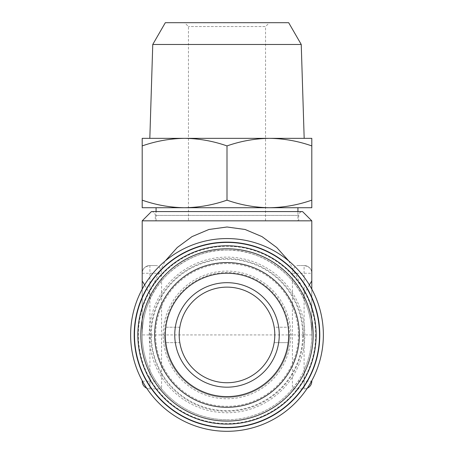 <?xml version="1.0" encoding="UTF-8"?>
<svg xmlns="http://www.w3.org/2000/svg" width="454" height="454" viewBox="0 0 454 454"><rect width="100%" height="100%" fill="white"/><g stroke="black" fill="none" stroke-linecap="round" stroke-linejoin="round"><path stroke-width="0.34" stroke-dasharray="2.27 1.7" d="M188.455 220.831L265.545 220.831L188.455 220.831L188.455 26.553L184.596 22.7L269.404 22.7L184.596 22.7M265.545 220.831L265.545 26.553L188.455 26.553L265.545 26.553L269.404 22.7M269.404 138.339C283.824 138.555 297.96 141.081 311.802 145.916L311.802 138.339L269.404 138.339C254.944 138.544 240.813 141.069 227 145.916C213.153 141.081 199.022 138.555 184.596 138.339L269.404 138.339L142.198 138.339L142.198 200.152C156.04 204.987 170.176 207.512 184.596 207.728C199.056 207.523 213.187 204.998 227 200.152C240.847 204.987 254.978 207.512 269.404 207.728C283.858 207.523 297.994 204.998 311.802 200.152L311.802 207.728L142.198 207.728L142.198 200.152M297.926 220.831L156.074 220.831L297.926 220.831L297.926 211.581M156.074 207.728L297.926 207.728L156.074 207.728M156.074 220.831L156.074 211.581M319.514 334.933A92.514 92.514 0 0 0 227 242.419A92.514 92.514 0 0 0 134.486 334.933A92.514 92.514 0 0 0 227 427.447A92.514 92.514 0 0 0 319.514 334.933M165.806 327.221A61.676 61.676 0 0 0 165.806 342.639L179.829 342.639A47.801 47.801 0 0 0 274.171 342.639L288.194 342.639A61.676 61.676 0 0 1 165.806 342.639L179.829 342.639A47.801 47.801 0 0 1 179.829 327.221L165.806 327.221A61.676 61.676 0 0 1 288.194 327.221L274.171 327.221A47.801 47.801 0 0 0 179.829 327.221L165.806 327.221M288.676 334.933A61.676 61.676 0 0 0 227 273.257A61.676 61.676 0 0 0 165.324 334.933A61.676 61.676 0 0 0 227 396.609A61.676 61.676 0 0 0 288.194 327.221L274.171 327.221A47.801 47.801 0 0 1 274.171 342.639L288.194 342.639A61.676 61.676 0 0 0 288.676 334.933M164.552 334.933A62.448 62.448 0 0 0 227 397.381A62.448 62.448 0 0 0 289.448 334.933A62.448 62.448 0 0 0 227 272.485A62.448 62.448 0 0 0 164.552 334.933A62.448 62.448 0 0 1 227 272.485A62.448 62.448 0 0 1 289.448 334.933A62.448 62.448 0 0 1 227 397.381A62.448 62.448 0 0 1 164.552 334.933A62.448 62.448 0 0 0 227 397.381A62.448 62.448 0 0 0 289.448 334.933M298.391 334.933A71.391 71.391 0 0 1 227 406.319A71.391 71.391 0 0 1 155.608 334.933A71.391 71.391 0 0 1 227 263.541A71.391 71.391 0 0 1 298.391 334.933M303.323 334.933A76.323 76.323 0 0 0 227 258.61A76.323 76.323 0 0 0 150.677 334.933A76.323 76.323 0 0 0 227 411.256A76.323 76.323 0 0 0 303.323 334.933M149.184 334.933A77.816 77.816 0 0 1 227 257.112A77.816 77.816 0 0 1 304.816 334.933A77.816 77.816 0 0 1 227 412.748A77.816 77.816 0 0 1 149.184 334.933M151.296 334.933A75.705 75.705 0 0 1 227 259.223A75.705 75.705 0 0 1 302.704 334.933A75.705 75.705 0 0 1 227 410.637A75.705 75.705 0 0 1 151.296 334.933M298.698 220.831L227 220.831L298.698 220.831L298.698 215.434C298.902 213.113 300.19 211.831 302.551 211.581L151.449 211.581C153.81 211.831 155.098 213.113 155.302 215.434L298.698 215.434L155.302 215.434L155.302 220.831L227 220.831L155.302 220.831M315.661 334.933A88.661 88.661 0 0 1 227 423.593A88.661 88.661 0 0 1 138.339 334.933A88.661 88.661 0 0 1 227 246.272A88.661 88.661 0 0 1 315.661 334.933M142.198 380.702L142.198 381.19A7.707 7.707 0 0 0 149.905 388.896L161.584 388.896A84.802 84.802 0 0 0 311.802 334.933A84.802 84.802 0 0 0 227 250.126A84.802 84.802 0 0 0 142.198 334.933A84.802 84.802 0 0 0 292.416 388.896L304.095 388.896A7.707 7.707 0 0 0 311.802 381.19L311.802 380.702M304.095 370.26C309.276 358.722 311.841 346.947 311.802 334.933L311.802 273.257C311.841 269.046 309.276 266.481 304.095 265.545L298.079 265.545C295.049 265.686 293.165 268.257 292.416 273.257L292.416 388.896L304.095 388.896A7.707 7.707 0 0 0 307.313 388.193A7.707 7.707 0 0 1 304.095 388.896L304.095 370.26A84.802 84.802 0 0 1 298.079 381.19L292.416 388.896M227 431.3A96.367 96.367 0 0 0 323.367 334.933A96.367 96.367 0 0 0 227 238.566A96.367 96.367 0 0 0 130.633 334.933A96.367 96.367 0 0 0 227 431.3M288.738 260.937L304.974 292.495C303.55 295.168 303.55 298.199 304.974 301.592C293.704 272.025 258.615 248.866 227 250.126C195.385 248.866 160.296 272.025 149.026 301.592C150.45 298.199 150.45 295.168 149.026 292.495L144.639 284.896M304.974 301.592C309.242 311.041 311.518 322.153 311.802 334.933L311.802 289.158M149.026 292.495L165.262 260.937M309.361 284.896L304.974 292.495M142.46 381.19L149.905 381.19L149.905 388.896A7.707 7.707 0 0 1 146.687 388.193A7.707 7.707 0 0 0 149.905 388.896L149.905 265.545C144.724 266.481 142.159 269.046 142.198 273.257A7.707 7.707 0 0 1 149.905 265.545L155.921 265.545C158.94 265.669 160.824 268.24 161.584 273.257L161.584 388.896L155.921 381.19A84.802 84.802 0 0 1 149.905 370.26L149.905 381.19L155.921 381.19M142.198 220.831L311.802 220.831M142.198 289.158L142.198 334.933C142.471 322.209 144.747 311.092 149.026 301.592M155.921 265.545L149.905 265.545A7.707 7.707 0 0 0 142.198 273.257L142.198 334.933C142.159 346.947 144.724 358.722 149.905 370.26M149.905 388.896L161.584 388.896A84.802 84.802 0 0 0 227 419.734M298.079 265.545L304.095 265.545A7.707 7.707 0 0 1 311.802 273.257A7.707 7.707 0 0 0 304.095 265.545L304.095 388.896M184.596 138.339C170.142 138.544 156.006 141.069 142.198 145.916M311.802 145.916L311.802 200.152M227 145.916L227 200.152M304.174 138.339L149.826 138.339M301.24 44.464L152.76 44.464M288.676 22.7L165.324 22.7M163.162 334.933A63.838 63.838 0 0 1 227 271.089A63.838 63.838 0 0 1 290.838 334.933A63.838 63.838 0 0 1 227 398.771A63.838 63.838 0 0 1 163.162 334.933M311.802 334.933L142.198 334.933M142.198 273.257L161.584 273.257M292.416 273.257L311.802 273.257M298.079 381.19L311.54 381.19"/><path stroke-width="0.68" d="M301.24 44.464L152.76 44.464L165.324 22.7L288.676 22.7L301.24 44.464L304.174 138.339L269.404 138.339L311.802 138.339L311.802 200.152C297.96 204.987 283.824 207.512 269.404 207.728C254.944 207.523 240.813 204.998 227 200.152C213.153 204.987 199.022 207.512 184.596 207.728C170.142 207.523 156.006 204.998 142.198 200.152L142.198 207.728L311.802 207.728L311.802 200.152M152.76 44.464L149.826 138.339L269.404 138.339C283.858 138.544 297.994 141.069 311.802 145.916M297.926 211.581L297.926 207.728M156.074 211.581L156.074 207.728M319.514 334.933A92.514 92.514 0 0 0 227 242.419A92.514 92.514 0 0 0 134.486 334.933A92.514 92.514 0 0 0 227 427.447A92.514 92.514 0 0 0 319.514 334.933M179.199 334.933A47.801 47.801 0 0 0 227 382.733A47.801 47.801 0 0 0 274.801 334.933A47.801 47.801 0 0 0 227 287.132A47.801 47.801 0 0 0 179.199 334.933M174.75 334.933A52.25 52.25 0 0 0 227 387.183A52.25 52.25 0 0 0 279.25 334.933A52.25 52.25 0 0 0 227 282.683A52.25 52.25 0 0 0 174.75 334.933M288.676 334.933A61.676 61.676 0 0 0 227 273.257A61.676 61.676 0 0 0 165.324 334.933A61.676 61.676 0 0 0 227 396.609A61.676 61.676 0 0 0 288.676 334.933M299.356 334.933A72.356 72.356 0 0 0 227 262.577A72.356 72.356 0 0 0 154.644 334.933A72.356 72.356 0 0 0 227 407.289A72.356 72.356 0 0 0 299.356 334.933M227 211.581L302.551 211.581L311.802 220.831L142.198 220.831L151.449 211.581L227 211.581M319.792 334.933A92.792 92.792 0 0 1 227 427.725A92.792 92.792 0 0 1 134.208 334.933A92.792 92.792 0 0 1 227 242.141A92.792 92.792 0 0 1 319.792 334.933M227 431.3A96.367 96.367 0 0 1 130.633 334.933A96.367 96.367 0 0 1 227 238.566A96.367 96.367 0 0 1 323.367 334.933A96.367 96.367 0 0 1 227 431.3M311.802 220.831L311.802 280.964L309.361 284.896M144.639 284.896L142.198 280.964L142.198 220.831M165.262 260.937L177.276 247.498L192.002 236.619L208.897 229.486L227 227L245.103 229.486L261.998 236.619L276.724 247.498L288.738 260.937M142.46 381.19L142.198 381.19A7.707 7.707 0 0 0 146.687 388.193A7.707 7.707 0 0 1 142.198 381.19L142.198 380.702M142.198 280.964L142.198 289.158M311.802 380.702L311.802 381.19A7.707 7.707 0 0 1 307.313 388.193A7.707 7.707 0 0 0 311.802 381.19L311.54 381.19M311.802 280.964L311.802 289.158M184.596 138.339L142.198 138.339L142.198 145.916C156.04 141.081 170.176 138.555 184.596 138.339C199.056 138.544 213.187 141.069 227 145.916C240.847 141.081 254.978 138.555 269.404 138.339M227 145.916L227 200.152M142.198 145.916L142.198 200.152M313.147 334.933A86.147 86.147 0 0 0 227 248.786A86.147 86.147 0 0 0 140.853 334.933A86.147 86.147 0 0 0 227 421.079A86.147 86.147 0 0 0 313.147 334.933M137.851 334.933A89.149 89.149 0 0 1 227 245.784A89.149 89.149 0 0 1 316.149 334.933A89.149 89.149 0 0 1 227 424.081A89.149 89.149 0 0 1 137.851 334.933"/></g></svg>
